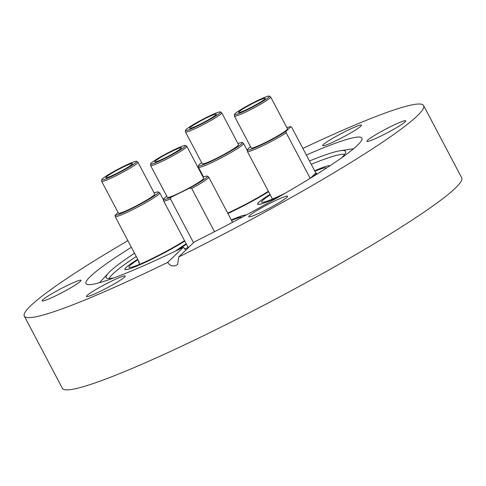 <?xml version="1.0" encoding="UTF-8"?>
<svg xmlns="http://www.w3.org/2000/svg" width="486" height="486" viewBox="0 0 486 486"><rect width="100%" height="100%" fill="white"/><g stroke="black" fill="none" stroke-linecap="round" stroke-linejoin="round"><path stroke-width="0.73" d="M227.898 213.482A40.848 3.706 -27.8 0 0 235.801 209.721A40.848 3.706 -27.8 0 0 268.612 191.721A41.006 3.724 152.2 0 1 235.765 209.752A41.006 3.724 152.2 0 1 227.91 213.494M280.076 196.162A41.006 3.724 152.2 0 1 257.653 204.169A41.006 3.724 152.2 0 1 270.003 194.364A40.848 3.706 -27.8 0 0 258.941 202.237A40.848 3.706 -27.8 0 0 257.799 204.096A40.848 3.706 -27.8 0 0 280.258 196.052M175.865 250.904A41.006 3.724 152.2 0 1 186.187 243.759A40.848 3.706 -27.8 0 0 175.999 250.843M189.2 246.882A135.29 12.284 152.2 0 1 184.686 249.057M114.034 277.858A135.29 12.284 152.2 0 1 106.483 277.949A135.29 12.284 152.2 0 1 108.603 272.889A135.29 12.284 152.2 0 1 134.507 253.236M109.131 278.551A134.002 12.168 152.2 0 1 136.238 256.523M309.485 160.981A135.29 12.284 152.2 0 1 340.328 150.715A135.29 12.284 152.2 0 1 345.704 151.82A135.29 12.284 152.2 0 1 341.36 157.999M405.105 121.834A21.955 1.993 -27.8 0 0 405.719 120.832A21.955 1.993 -27.8 0 0 388.326 127.775A21.955 1.993 -27.8 0 0 367.489 140.314A21.955 1.993 -27.8 0 0 366.875 141.311A21.955 1.993 -27.8 0 0 384.268 134.367A21.955 1.993 -27.8 0 0 405.105 121.834M286.989 197.261A21.955 1.993 -27.8 0 0 287.609 196.259A21.955 1.993 -27.8 0 0 270.216 203.203A21.955 1.993 -27.8 0 0 249.379 215.741A21.955 1.993 -27.8 0 0 248.759 216.738A21.955 1.993 -27.8 0 0 266.152 209.8A21.955 1.993 -27.8 0 0 286.989 197.261M110.784 281.503A21.955 1.993 -27.8 0 0 86.417 296.496A21.955 1.993 -27.8 0 0 100.9 291.011A21.955 1.993 -27.8 0 0 125.26 276.018A21.955 1.993 -27.8 0 0 110.784 281.503M80.415 281.345A21.955 1.993 -27.8 0 0 81.034 280.343A21.955 1.993 -27.8 0 0 63.636 287.287A21.955 1.993 -27.8 0 0 42.804 299.826A21.955 1.993 -27.8 0 0 42.185 300.828A21.955 1.993 -27.8 0 0 59.578 293.884A21.955 1.993 -27.8 0 0 80.415 281.345M347.01 130.643A21.955 1.993 -27.8 0 0 322.643 145.642A21.955 1.993 -27.8 0 0 337.126 140.156A21.955 1.993 -27.8 0 0 361.493 125.163A21.955 1.993 -27.8 0 0 347.01 130.643M185.95 250.011L183.356 247.295A155.957 14.161 152.2 0 1 85.998 283.563A155.957 14.161 152.2 0 1 131.36 247.271M127.873 240.661A225.704 20.491 -27.8 0 0 24.3 316.094L62.39 388.344A225.704 20.491 -27.8 0 0 211.252 331.956A225.704 20.491 -27.8 0 0 461.7 177.815L423.61 105.565A225.704 20.491 -27.8 0 0 302.851 148.406M24.3 316.094A225.704 20.491 -27.8 0 0 167.646 262.41C169.79 265.708 172.627 266.705 176.157 265.399L177.639 264.36L178.708 256.973A225.704 20.491 -27.8 0 0 423.61 105.565M137.708 259.317A40.848 3.706 -27.8 0 0 126.19 267.452A40.848 3.706 -27.8 0 0 125.048 269.317A40.848 3.706 -27.8 0 0 146.9 261.559A40.848 3.706 -27.8 0 0 184.795 241.117A41.006 3.724 152.2 0 1 151.948 259.147A41.006 3.724 152.2 0 1 124.902 269.39A41.006 3.724 152.2 0 1 137.702 259.305M306.338 155.016A155.957 14.161 152.2 0 1 361.912 138.091A155.957 14.161 152.2 0 1 194.418 241.858L178.708 256.973M183.356 247.295L167.646 262.41M311.21 164.268A134.002 12.168 152.2 0 1 344.708 154.348M329.879 165.829A40.848 3.706 -27.8 0 0 314.661 170.799A41.006 3.724 152.2 0 1 330.006 165.744M231.318 219.964A41.006 3.724 152.2 0 1 246.05 215.085M203.069 177.111A24.762 2.248 152.2 0 1 207.334 176.151L208.591 176.94A25.509 2.315 152.2 0 1 208.682 177.032A25.509 2.315 152.2 0 1 191.739 188.525L214.508 231.707M193.525 242.714L170.465 198.981L171.242 197.164A24.762 2.248 152.2 0 1 163.588 199.217A24.762 2.248 152.2 0 1 166.789 196.235M170.465 198.981A25.509 2.315 152.2 0 1 163.551 200.821A25.509 2.315 152.2 0 1 163.527 200.7L163.588 199.217M179.638 249.093A36.486 3.311 152.2 0 1 186.442 244.239M231.573 220.444A36.486 3.311 152.2 0 1 242.089 217.218M185.53 145.508L186.788 146.292A20.503 1.859 152.2 0 1 186.855 146.371A20.503 1.859 152.2 0 1 164.104 160.374A20.503 1.859 152.2 0 1 150.581 165.495A20.503 1.859 152.2 0 1 150.563 165.392L150.624 163.91A19.756 1.792 152.2 0 1 172.566 150.514A19.756 1.792 152.2 0 1 185.53 145.508A19.756 1.792 152.2 0 1 163.673 159.074A19.756 1.792 152.2 0 1 150.624 163.91M186.855 146.371L203.652 178.228A20.503 1.859 152.2 0 1 180.901 192.231A20.503 1.859 152.2 0 1 167.378 197.352L150.581 165.495M245.91 215.158A40.848 3.706 -27.8 0 0 231.324 219.982M155.204 161.139A15.078 1.367 152.2 0 1 169.511 152.531A15.078 1.367 152.2 0 1 181.46 147.762A15.078 1.367 152.2 0 1 181.035 148.449A15.078 1.367 152.2 0 1 166.728 157.057A15.078 1.367 152.2 0 1 154.779 161.826A15.078 1.367 152.2 0 1 155.204 161.139M207.334 176.151A24.762 2.248 152.2 0 1 189.759 188.064L191.739 188.525M171.242 197.164L189.759 188.064M154.129 192.936A24.762 2.248 152.2 0 1 158.4 191.976L159.657 192.766A25.509 2.315 152.2 0 1 159.748 192.857A25.509 2.315 152.2 0 1 159.031 194.017A25.509 2.315 152.2 0 1 137.119 207.4A25.509 2.315 152.2 0 1 115.304 216.817L139.3 262.331A25.509 2.315 152.2 0 1 138.613 262.161A25.509 2.315 152.2 0 1 138.862 261.498M158.4 191.976A24.762 2.248 152.2 0 1 157.792 193.197A24.762 2.248 152.2 0 1 135.898 206.507A24.762 2.248 152.2 0 1 115.067 215.328L115.304 216.817M184.552 240.655A36.486 3.311 152.2 0 1 152.962 258.169A36.486 3.311 152.2 0 1 128.899 267.282A36.486 3.311 152.2 0 1 137.951 259.779M136.596 161.334L137.854 162.124A20.503 1.859 152.2 0 1 137.921 162.196A20.503 1.859 152.2 0 1 137.344 163.132A20.503 1.859 152.2 0 1 117.891 174.839A20.503 1.859 152.2 0 1 101.647 181.321A20.503 1.859 152.2 0 1 101.629 181.217L101.689 179.735A19.756 1.792 152.2 0 1 102.26 178.933A19.756 1.792 152.2 0 1 120.552 167.889A19.756 1.792 152.2 0 1 136.596 161.334A19.756 1.792 152.2 0 1 136.11 162.306A19.756 1.792 152.2 0 1 116.901 173.818A19.756 1.792 152.2 0 1 101.689 179.735M137.921 162.196L154.718 194.054A20.503 1.859 152.2 0 1 154.141 194.989A20.503 1.859 152.2 0 1 134.689 206.696A20.503 1.859 152.2 0 1 118.444 213.178L101.647 181.321M122.581 167.354A15.078 1.367 152.2 0 1 132.526 163.588A15.078 1.367 152.2 0 1 115.79 173.885A15.078 1.367 152.2 0 1 105.845 177.651A15.078 1.367 152.2 0 1 122.581 167.354M118.062 212.449L115.067 215.328M286.886 127.721A24.762 2.248 152.2 0 1 290.847 126.682L291.813 127.472L315.809 172.98A25.509 2.315 152.2 0 1 316.495 173.15A25.509 2.315 152.2 0 1 315.779 174.31A25.509 2.315 152.2 0 1 311.502 177.524M310.196 178.326L286.224 132.848L285.987 131.36A24.762 2.248 152.2 0 1 261.675 144.773A24.762 2.248 152.2 0 1 247.404 149.828A24.762 2.248 152.2 0 1 248.121 148.819A24.762 2.248 152.2 0 1 250.606 146.845M286.224 132.848A25.509 2.315 152.2 0 1 261.997 146.122A25.509 2.315 152.2 0 1 247.368 151.432A25.509 2.315 152.2 0 1 247.344 151.31L247.404 149.828M285.27 193.167A36.486 3.311 152.2 0 1 261.65 202.061A36.486 3.311 152.2 0 1 270.259 194.85M269.347 96.113L270.605 96.902A20.503 1.859 152.2 0 1 270.672 96.975A20.503 1.859 152.2 0 1 270.101 97.911A20.503 1.859 152.2 0 1 250.642 109.617A20.503 1.859 152.2 0 1 234.398 116.099A20.503 1.859 152.2 0 1 234.38 116.002L234.44 114.52A19.756 1.792 152.2 0 1 235.011 113.712A19.756 1.792 152.2 0 1 253.303 102.668A19.756 1.792 152.2 0 1 269.347 96.113A19.756 1.792 152.2 0 1 268.861 97.085A19.756 1.792 152.2 0 1 249.652 108.603A19.756 1.792 152.2 0 1 234.44 114.52M270.672 96.975L287.469 128.833A20.503 1.859 152.2 0 1 286.898 129.768A20.503 1.859 152.2 0 1 267.44 141.475A20.503 1.859 152.2 0 1 251.195 147.957L234.398 116.099M248.54 108.664A15.078 1.367 152.2 0 1 238.596 112.436A15.078 1.367 152.2 0 1 255.332 102.133A15.078 1.367 152.2 0 1 265.277 98.366A15.078 1.367 152.2 0 1 248.54 108.664M315.809 172.98L310.354 178.228M285.987 131.36L290.847 126.682M314.898 171.26A36.486 3.311 152.2 0 1 326.203 168.028A36.486 3.311 152.2 0 1 326.24 168.211M237.946 143.546A24.762 2.248 152.2 0 1 242.216 142.586L243.474 143.37A25.509 2.315 152.2 0 1 243.565 143.461A25.509 2.315 152.2 0 1 215.255 160.884A25.509 2.315 152.2 0 1 198.434 167.257A25.509 2.315 152.2 0 1 198.41 167.135L198.47 165.653A24.762 2.248 152.2 0 1 201.672 162.67M242.216 142.586A24.762 2.248 152.2 0 1 214.824 159.584A24.762 2.248 152.2 0 1 198.47 165.653M268.369 191.259A36.486 3.311 152.2 0 1 227.679 213.062M220.413 111.938L221.671 112.728A20.503 1.859 152.2 0 1 221.738 112.801A20.503 1.859 152.2 0 1 198.987 126.803A20.503 1.859 152.2 0 1 185.464 131.925A20.503 1.859 152.2 0 1 185.445 131.828L185.506 130.345A19.756 1.792 152.2 0 1 207.449 116.95A19.756 1.792 152.2 0 1 220.413 111.938A19.756 1.792 152.2 0 1 198.555 125.503A19.756 1.792 152.2 0 1 185.506 130.345M221.738 112.801L238.535 144.658A20.503 1.859 152.2 0 1 215.784 158.661A20.503 1.859 152.2 0 1 202.261 163.788L185.464 131.925M215.918 114.884A15.078 1.367 152.2 0 1 201.605 123.493A15.078 1.367 152.2 0 1 189.662 128.261A15.078 1.367 152.2 0 1 190.087 127.569A15.078 1.367 152.2 0 1 204.393 118.961A15.078 1.367 152.2 0 1 216.343 114.192A15.078 1.367 152.2 0 1 215.918 114.884M340.328 150.715L353.547 148.752M108.603 272.889L99.515 282.682M208.682 177.032L232.551 222.302M163.551 200.821L188.112 247.404M138.613 262.161L139.719 264.256M159.748 192.857L163.551 200.074M316.495 173.15L317 174.103M247.368 151.432L272.47 199.041M198.434 167.257L203.537 176.94M243.565 143.461L247.368 150.684"/></g></svg>
